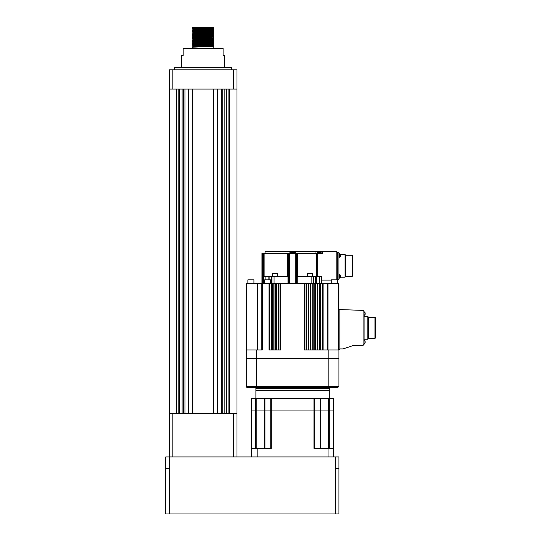 <?xml version="1.0" encoding="UTF-8"?>
<svg xmlns="http://www.w3.org/2000/svg" width="541" height="541" viewBox="0 0 541 541"><rect width="100%" height="100%" fill="white"/><g stroke="black" fill="none" stroke-linecap="round" stroke-linejoin="round"><path stroke-width="0.81" d="M195.571 45.944L213.823 46.479L192.447 47.182L192.44 48.44M192.44 46.12L192.447 45.755L213.823 45.052L212.66 45.512L192.44 46.12L210.692 46.654M192.44 27.584L192.44 27.05L210.692 27.05L192.569 27.55L199.216 27.855M203.132 27.584L213.823 27.943L192.447 28.646L192.447 29.018L210.699 29.545M203.132 27.943L210.699 28.118M207.047 27.145L212.85 27.368L213.817 28.308L192.44 29.011M203.132 29.011L213.823 29.37L192.447 30.073L193.299 30.979L212.965 30.269L213.817 29.728L192.44 30.438M195.565 30.255L213.823 30.796L192.447 31.5L193.299 32.406L212.965 31.689L213.817 31.155L192.44 31.865M199.216 30.709L210.699 30.972M195.565 31.682L213.823 32.217L192.447 32.927L193.299 33.833M199.216 32.135L210.699 32.399M207.047 31.419L212.85 31.648L213.817 32.582L192.44 33.285M195.565 33.109L213.823 33.643L192.447 34.347L193.299 35.26M199.216 33.556L210.699 33.819M207.047 32.845L212.85 33.075L213.817 34.009L192.44 34.712M203.132 34.712L213.823 35.07L192.447 35.774L192.447 36.146L210.699 36.673M199.216 34.982L210.699 35.246M207.047 34.272L212.85 34.502L213.817 35.435L192.44 36.139M203.132 36.139L213.823 36.497L192.447 37.201L192.447 37.572L199.216 37.836M207.047 35.699L212.85 35.922L213.817 36.862L192.44 37.566M195.565 37.39L213.817 37.917L192.447 38.627L192.447 38.999L193.604 39.101L203.132 39.351M203.132 37.924L210.699 38.1M213.823 37.924L212.66 38.384L192.44 38.993M207.041 39.074L213.823 39.344L192.447 40.054L192.447 40.426L193.604 40.521L203.132 40.771M213.823 39.344L212.66 39.811L192.44 40.419M195.571 40.237L207.041 40.501M195.571 41.664L213.817 42.191L212.965 41.657L213.823 40.771L192.447 41.481L192.447 41.853L193.604 41.948L210.699 42.374M213.817 41.136L192.44 41.84M213.817 45.045L212.965 44.504L213.823 43.625L192.447 44.328L193.414 43.767L212.965 43.097L213.823 42.198L192.447 42.901L192.447 43.273L193.604 43.375L210.692 43.801M213.817 42.563L192.44 43.266M195.571 43.091L207.047 43.354M213.817 43.99L192.44 44.693L210.692 45.228M195.571 44.518L207.047 44.781M195.571 38.81L203.132 38.993M192.447 44.328L192.44 44.693M181.749 67.686L181.749 55.567L183.169 55.567L183.169 48.44L223.095 48.44L223.095 55.567L224.522 55.567L224.522 67.686M174.615 69.823L174.615 67.686L231.649 67.686L231.649 69.823M169.272 89.069L169.272 69.823L172.836 69.823L172.836 89.069L169.272 89.069L169.272 413.432L172.836 413.432L172.836 456.922M188.451 89.069L188.451 413.432L184.954 413.432L184.954 89.069M179.605 89.069L179.605 413.432L182.101 413.432L182.101 89.069M229.864 89.069L229.864 413.432L229.512 413.432L229.512 89.069M224.163 89.069L224.163 413.432L226.659 413.432L226.659 89.069M176.4 89.069L176.4 413.432L176.758 413.432L176.758 89.069M188.802 89.069L188.802 413.432L188.802 89.069M192.508 89.069L192.508 413.432M192.867 89.069L192.867 413.432L213.397 413.432L213.397 89.069M213.756 89.069L213.756 413.432M217.462 89.069L217.462 413.432M217.82 89.069L217.82 413.432L221.31 413.432L221.31 89.069M172.836 69.823L236.992 69.823L236.992 456.922M222.736 413.432L222.736 89.069M228.086 413.432L228.086 89.069M178.185 413.432L178.185 89.069M183.527 413.432L183.527 89.069M172.836 89.069L233.428 89.069L233.428 69.823M236.992 89.069L233.428 89.069M210.692 27.05L213.546 27.05L210.692 27.05M212.965 27.395L193.414 28.085L199.23 28.382M207.047 28.572L211.896 28.937L193.414 29.512L199.23 29.809M207.047 29.992L212.85 30.222L213.817 30.783M213.817 32.582L211.896 33.217L193.414 33.785L192.447 34.347M212.965 34.529L193.414 35.212L192.447 35.774M212.965 35.949L193.414 36.639L199.223 36.937M207.047 37.126L211.896 37.491L193.414 38.066L199.223 38.364M207.047 38.546L211.896 38.918L193.414 39.493L199.223 39.791M213.817 40.764L212.965 40.23L193.414 40.913L199.223 41.217M212.965 41.671L193.414 42.34L199.223 42.638M193.299 43.794L199.223 44.064M212.965 44.524L193.414 45.194L199.216 45.491M207.047 45.681L211.896 46.046L193.414 46.621L199.216 46.918M335.373 456.922L338.937 456.922L338.937 468.323L335.373 468.323L335.373 456.922L169.272 456.922L169.272 413.432M233.428 456.922L233.428 413.432L172.836 413.432M233.428 413.432L236.992 413.432M165.708 468.323L165.708 456.922L169.272 456.922L169.272 468.323L165.708 468.323L165.708 513.95L169.272 513.95L169.272 468.323M169.272 513.95L338.937 513.95L338.937 468.323M339.863 348.918L343.075 348.918L353.767 345.354L363.072 345.354L364.1 344.286L364.1 311.454L363.072 310.385L364.1 311.454M365.101 341.29A4.991 4.991 0 0 1 365.101 343.001L365.101 341.29L364.1 340.289M365.101 312.772A4.991 4.991 0 0 1 365.101 314.483L365.101 312.772L364.1 311.778M254.459 283.687L254.459 283.119L247.332 283.119L247.332 283.687M247.866 279.839L253.925 279.839L247.866 279.839L247.866 283.119M337.868 283.687L337.868 283.119L330.74 283.119L330.74 283.687M331.275 279.839L337.334 279.839L331.275 279.839L331.275 283.119M271.21 283.687L271.21 283.119L264.082 283.119L264.082 283.687M264.617 279.839L270.676 279.839L264.617 279.839L264.617 283.119M273.178 349.986L273.178 283.687L338.937 283.687L338.937 358.541L246.263 358.541L246.263 386.342L247.69 387.769L256.874 387.769L256.38 386.342L256.38 358.541L328.82 358.541L328.82 386.342L328.326 387.769L256.874 387.769M340.228 274.943A4.991 4.991 0 0 1 340.228 277.722L340.228 274.943L338.937 274.368M340.228 254.013L339.606 253.499L340.228 254.013L340.228 255.399L340.228 254.013A4.991 4.991 0 0 1 340.228 256.792L340.228 255.399L340.228 256.792L339.606 257.3L339.606 253.499L338.937 253.438M352.123 255.264L352.482 255.616L352.482 276.113L352.123 276.471L352.123 255.264L345.78 255.264L345.78 276.471L345.07 277.181L345.07 254.547L340.357 254.547M312.914 276.559L312.914 276.201L307.214 276.201L307.214 276.559M307.572 273.638L312.563 273.638L307.572 273.638L307.572 276.201M277.986 276.559L277.986 276.201L272.285 276.201L272.285 276.559M272.637 273.638L277.628 273.638L272.637 273.638L272.637 276.201M315.958 253.391L315.958 251.606L265.036 251.606L265.036 253.391L265.036 251.606M321.07 251.606L322.023 251.606L322.023 253.391L321.07 253.391L321.07 251.606L317.52 251.606L317.52 253.391L261.945 253.391L261.945 283.687L246.263 283.687L246.263 349.986L262.304 349.986L262.304 283.687L261.945 283.687L261.945 349.986M290.28 253.391L290.28 251.606M374.94 317.283L375.292 317.641L375.292 338.132L374.94 338.49L374.94 317.283L368.563 317.283L368.563 338.49L367.853 339.261L367.853 316.519L364.1 316.519M318.493 251.984L319.65 251.984A4.991 4.991 0 0 0 318.493 251.761M292.6 251.984L294.094 251.984L292.6 251.984M287.968 283.687L287.968 276.559L263.014 276.559L263.014 283.687M287.968 276.559L288.678 276.559M318.453 253.391L318.453 251.606L318.493 253.391M315.958 251.606L317.52 251.606M363.072 345.354L363.072 310.385L339.863 309.574M338.937 349.276L339.863 349.276L339.863 309.351L338.937 309.351M336.8 279.555L336.8 251.606L322.023 251.606L322.071 253.391M320.779 253.391L320.779 251.606M294.919 253.391L294.919 251.606M322.524 251.606L322.524 253.391L318.094 253.391L318.094 251.606M331.275 280.123L321.469 280.123M337.3 252.322L336.8 252.322M336.8 279.413L337.3 279.413M338.937 279.447L338.937 252.289L337.3 252.289L337.3 279.447L338.937 279.447M304.36 283.687L304.36 349.986L338.937 349.986M271.656 349.986L271.656 283.687L269.012 283.687L269.012 349.986L280.84 349.986L280.84 283.687M256.38 349.986L256.38 358.541L246.263 358.541L246.263 349.986M328.82 349.986L328.82 358.541L338.937 358.541L338.937 386.342L337.51 387.769L328.326 387.769L337.51 387.769L338.937 386.342L256.38 386.342L256.42 386.903M269.012 283.687L262.304 283.687M271.656 283.687L273.178 283.687M304.718 349.986L304.718 283.687M280.481 349.986L280.481 283.687M288.678 283.687L288.678 253.391M271.927 283.687L271.927 276.559M263.731 283.687L263.731 276.559M321.469 283.687L321.469 276.559L296.522 276.559M313.273 283.687L313.273 276.559M296.522 283.687L296.522 253.391M255.886 398.46L255.886 390.264L329.313 390.264L329.313 398.46M264.522 448.367L264.522 398.46L251.606 398.46L251.606 410.937L333.587 410.937L333.587 456.922M264.522 398.46L333.587 398.46L333.587 410.937L329.787 410.937L329.787 448.367M338.937 376.962L338.937 377.665M338.937 374.298L338.937 373.926M338.937 374.757L338.937 376.13M251.606 456.922L251.606 410.937L256.833 410.937L256.833 448.367M256.833 398.46L256.833 410.937L320.678 410.937L320.678 448.367M328.367 398.46L328.367 410.937L329.787 410.937L329.787 398.46M328.367 448.367L328.367 410.937L320.678 410.937L320.678 398.46M313.942 398.46L313.942 448.367L328.029 448.367L328.029 456.922M257.171 456.922L257.171 448.367L271.257 448.367L271.257 398.46M328.029 448.367L333.587 448.367M251.606 448.367L257.171 448.367M256.38 386.342L246.263 386.342L246.371 386.889M246.378 386.91L247.149 387.66M247.156 387.667L247.69 387.769M270.5 387.769L255.176 387.769A0.71 0.71 0 0 1 255.886 388.485L255.886 390.264L329.313 390.264L329.313 388.485A0.71 0.71 0 0 1 330.024 387.769L314.7 387.769M255.176 387.769L330.024 387.769M335.373 513.95L335.373 468.323M274.956 349.986L274.956 283.687M278.52 349.986L278.52 283.687M308.458 349.986L308.458 283.687M312.739 349.986L312.739 283.687M317.371 349.986L317.371 283.687M322.362 349.986L322.362 283.687M338.937 278.29L340.228 277.722L339.606 278.236L339.606 274.429M295.305 253.391L295.305 251.606M320.522 253.391L320.522 251.606M318.493 252.661L320.15 252.661L319.65 251.984M290.605 252.661L291.105 251.984A4.991 4.991 0 0 1 294.094 251.984L294.595 252.661L290.605 252.661L290.605 253.391M289.895 253.391L289.895 251.606M320.049 252.289L320.049 251.606M318.162 253.391L318.162 251.606M317.682 276.559L317.682 251.606M316.478 276.559L316.478 253.391M297.692 276.559L297.692 253.391M261.824 349.986L261.824 283.687M257.482 349.986L257.482 283.687M257.212 349.986L257.212 283.687M246.622 349.986L246.622 283.687M338.578 349.986L338.578 283.687M327.981 349.986L327.981 283.687M327.718 349.986L327.718 283.687M323.092 349.986L323.092 283.687M322.963 349.986L322.963 283.687M320.583 349.986L320.583 283.687M320.144 349.986L320.144 283.687M319.582 349.986L319.582 283.687M317.898 349.986L317.898 283.687M317.736 349.986L317.736 283.687M315.592 349.986L315.592 283.687M315.342 349.986L315.342 283.687M314.815 349.986L314.815 283.687M313.138 349.986L313.138 283.687M312.935 349.986L312.935 283.687M310.96 349.986L310.96 283.687M310.838 349.986L310.838 283.687M310.345 349.986L310.345 283.687M308.776 349.986L308.776 283.687M308.546 349.986L308.546 283.687M306.679 349.986L306.679 283.687M306.652 349.986L306.652 283.687M306.192 349.986L306.192 283.687M304.982 349.986L304.982 283.687M280.218 349.986L280.218 283.687M279.007 349.986L279.007 283.687M278.547 349.986L278.547 283.687M276.742 349.986L276.742 283.687M276.654 349.986L276.654 283.687M276.424 349.986L276.424 283.687M275.545 349.986L275.545 283.687M275.058 349.986L275.058 283.687M272.995 349.986L272.995 283.687M272.792 349.986L272.792 283.687M272.123 349.986L272.123 283.687M269.323 349.986L269.323 283.687M295.805 283.687L295.805 253.391M289.394 283.687L289.394 253.391M274.064 283.687L274.064 276.559M271.474 283.687L271.474 276.559M269.898 279.555L269.898 276.559M268.857 279.555L268.857 276.559M265.868 279.555L265.868 276.559M263.501 276.559L263.501 253.391M262.656 283.687L262.656 253.391M319.332 283.687L319.332 276.559M316.343 283.687L316.343 276.559M315.302 283.687L315.302 276.559M313.726 283.687L313.726 276.559M311.136 283.687L311.136 276.559M297.232 283.687L297.232 276.559M287.508 276.559L287.508 253.391L287.508 276.559M264.907 276.559L264.907 253.391M333.466 398.46L333.466 448.367M320.245 398.46L320.245 448.367M314.443 398.46L314.443 448.367M270.757 398.46L270.757 448.367M264.955 398.46L264.955 448.367M255.413 398.46L255.413 448.367M251.734 398.46L251.734 448.367M255.886 388.485L329.313 388.485M213.823 46.479L213.823 48.44M213.823 29.37L213.823 29.721M213.823 30.796L213.823 31.148M212.965 27.415L213.546 27.05M193.299 28.125L192.447 27.591M212.965 28.842L213.817 28.308M192.447 30.073L193.299 29.539L192.447 29.018M212.965 34.543L213.817 34.009M212.965 35.97L213.817 35.435M193.299 36.68L192.447 36.146M212.965 37.397L213.817 36.862M192.447 38.627L193.299 38.093L192.447 37.572M213.817 39.337L212.965 38.803L213.817 38.283M192.447 40.054L193.299 39.52L192.447 38.999M212.965 40.244L213.817 39.709M192.447 41.481L193.299 40.94L192.447 40.426M193.299 42.387L192.447 41.853M193.299 43.814L192.447 43.273M193.299 45.234L192.447 44.7M212.965 45.951L213.817 45.417M192.447 47.182L193.299 46.648L192.447 46.127M192.447 28.646L193.299 28.112M213.817 29.356L212.965 28.822M192.447 31.5L193.299 30.965M192.447 32.927L193.299 32.386M192.447 37.201L193.299 36.666M213.817 37.911L212.965 37.376M192.447 42.901L193.299 42.367M213.817 43.618L212.965 43.084M192.447 45.755L193.299 45.221M213.817 46.465L212.965 45.931M253.391 358.899L253.032 358.541M339.606 257.3L338.937 257.36M294.595 253.391L294.595 252.661M320.15 252.661L320.15 253.391M368.563 338.49L374.94 338.49M368.563 317.283L367.853 316.519M364.1 339.261L367.853 339.261M364.1 315.484L365.101 314.483M364.1 344.002L365.101 343.001M277.628 276.201L277.628 273.638M312.563 276.201L312.563 273.638M345.78 276.471L352.123 276.471M345.78 255.264L345.07 254.547M340.357 277.181L345.07 277.181M331.809 358.899L332.167 358.541M270.676 283.119L270.676 279.839M337.334 283.119L337.334 279.839M253.925 283.119L253.925 279.839"/></g></svg>

